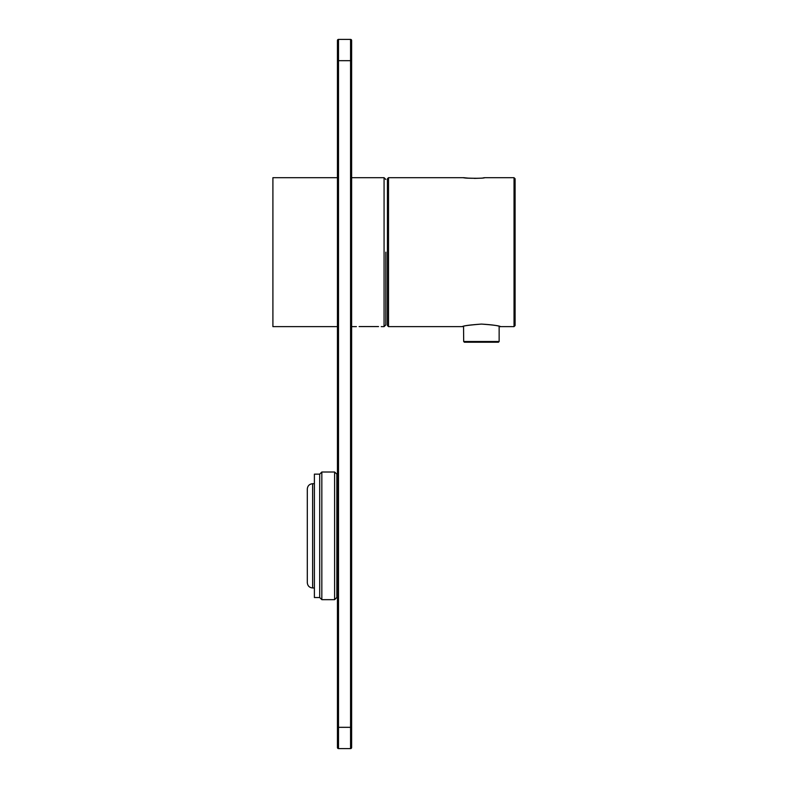 <?xml version="1.0" encoding="UTF-8"?>
<svg xmlns="http://www.w3.org/2000/svg" width="788" height="788" viewBox="0 0 788 788"><rect width="100%" height="100%" fill="white"/><g stroke="black" fill="none" stroke-linecap="round" stroke-linejoin="round"><path stroke-width="1.18" d="M314.392 483.714L312.619 483.714C309.389 484.029 307.615 485.802 307.3 489.033L307.3 493.712M307.3 573.349L307.3 582.647C307.615 585.878 309.389 587.651 312.619 587.966L312.619 483.714C309.389 484.029 307.615 485.802 307.3 489.033L307.3 582.647C307.615 585.878 309.389 587.651 312.619 587.966L314.392 587.966L312.619 587.966M334.604 526.246L334.604 472.012L321.839 472.012L321.839 599.668L334.604 599.668L334.604 526.246M319.711 526.561L319.711 474.14L321.839 472.012L319.711 474.14L314.392 474.14L314.392 597.54L319.711 597.54L319.711 526.561M337.441 747.536A1.064 1.064 0 0 0 338.505 748.6L338.505 727.324L337.441 727.324L337.441 747.536L337.441 60.676L338.505 60.676L338.505 727.324L350.561 727.324L350.561 60.676L338.505 60.676L338.505 39.4A1.064 1.064 0 0 0 337.441 40.464L337.441 60.676L337.441 40.464A1.064 1.064 0 0 1 338.505 39.4L350.561 39.4L350.561 60.676L351.625 60.676L351.625 40.464L351.625 747.536L351.625 727.324L350.561 727.324L350.561 748.6L338.505 748.6L350.561 748.6A1.064 1.064 0 0 0 351.625 747.536M350.561 39.4A1.064 1.064 0 0 1 351.625 40.464M385.844 252.16L385.844 324.853L385.844 252.16M337.441 326.626L272.904 326.626L272.904 177.694L337.441 177.694M359.111 326.577C355.634 326.626 355.634 326.626 359.111 326.577L378.536 326.577C382.013 326.626 382.013 326.626 378.536 326.577L359.111 326.577M462.783 326.488L462.536 326.587C462.812 325.927 469.106 325.089 481.409 324.085C493.111 324.932 499.494 325.789 500.557 326.626C499.562 327.138 502.33 325.355 481.409 324.085C469.707 324.932 463.324 325.789 462.26 326.626L388.504 326.626L387.44 325.562L387.44 183.013M388.504 326.626L388.504 177.694L464.034 177.694C463.59 178.512 485.29 178.462 484.6 177.694L514.032 177.694L514.032 326.626L500.557 326.626M514.032 177.694L515.096 178.758L515.096 325.562L514.032 326.626M388.504 177.694L387.44 178.758L387.44 325.562M499.139 326.301L499.139 341.519L498.43 342.228L464.388 342.228L463.679 341.519L463.551 326.331M334.604 472.012L337.441 474.612L336.85 474.258L336.85 597.422L337.441 597.068M385.844 179.467L384.071 177.694L384.071 326.626L385.844 324.853M499.139 341.519L463.679 341.519M321.839 599.668L319.711 597.54L321.839 599.668L334.604 599.668L336.85 597.422M319.711 597.54L314.392 597.54M384.071 177.694L351.625 177.694M384.071 326.626L381.234 326.626M356.412 326.626L351.625 326.626M500.035 326.488L499.277 326.331M462.822 326.518L462.26 326.626M464.034 177.694C460.103 178.019 483.881 178.807 484.393 177.714L484.177 177.783M484.59 177.694L483.064 177.891M479.183 178.246L474.346 178.413M469.471 178.246L464.349 177.743"/></g></svg>

